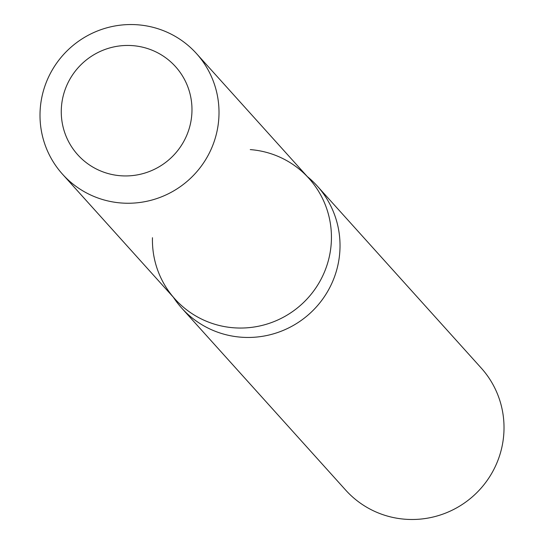 <?xml version="1.0" encoding="UTF-8"?>
<svg xmlns="http://www.w3.org/2000/svg" width="544" height="544" viewBox="0 0 544 544"><rect width="100%" height="100%" fill="white"/><g stroke="black" fill="none" stroke-linecap="round" stroke-linejoin="round"><path stroke-width="0.82" d="M63.594 94.438A65.817 64.777 -42 0 0 77.724 154.754A65.817 64.777 -42 0 0 141.454 173.998A65.817 64.777 -42 0 0 189.652 126.956A65.817 64.777 -42 0 0 175.528 66.64A65.817 64.777 -42 0 0 111.799 47.389A65.817 64.777 -42 0 0 63.594 94.438A65.817 64.777 -42 0 0 77.724 154.754A65.817 64.777 -42 0 0 141.454 173.998A65.817 64.777 -42 0 0 189.652 126.956A65.817 64.777 -42 0 0 175.528 66.64A65.817 64.777 -42 0 0 111.799 47.389A65.817 64.777 -42 0 0 63.594 94.438M152.463 237.714A90.141 88.72 -42 0 0 228.806 327.277A90.141 88.72 -42 0 0 328.256 260.957A90.141 88.72 -42 0 0 250.267 149.6M173.346 297.228A91.202 89.767 -42 0 0 181.71 308.094A91.202 89.767 -42 0 0 270.014 334.771A91.202 89.767 -42 0 0 336.804 269.579A91.202 89.767 -42 0 0 317.227 186A91.202 89.767 -42 0 0 307.285 176.555M181.71 308.094L345.705 490.13A91.202 89.767 -42 0 0 434.01 516.8A91.202 89.767 -42 0 0 500.8 451.608A91.202 89.767 -42 0 0 481.222 368.036L317.227 186M62.54 174.23L174.964 299.023A90.141 88.72 -42 0 0 262.242 325.387A90.141 88.72 -42 0 0 328.256 260.957A90.141 88.72 -42 0 0 308.91 178.357L196.479 53.564A90.141 88.72 -42 0 0 109.201 27.2A90.141 88.72 -42 0 0 43.187 91.63A90.141 88.72 -42 0 0 62.54 174.23A90.141 88.72 -42 0 0 149.811 200.593A90.141 88.72 -42 0 0 215.825 136.163A90.141 88.72 -42 0 0 196.479 53.564"/></g></svg>
